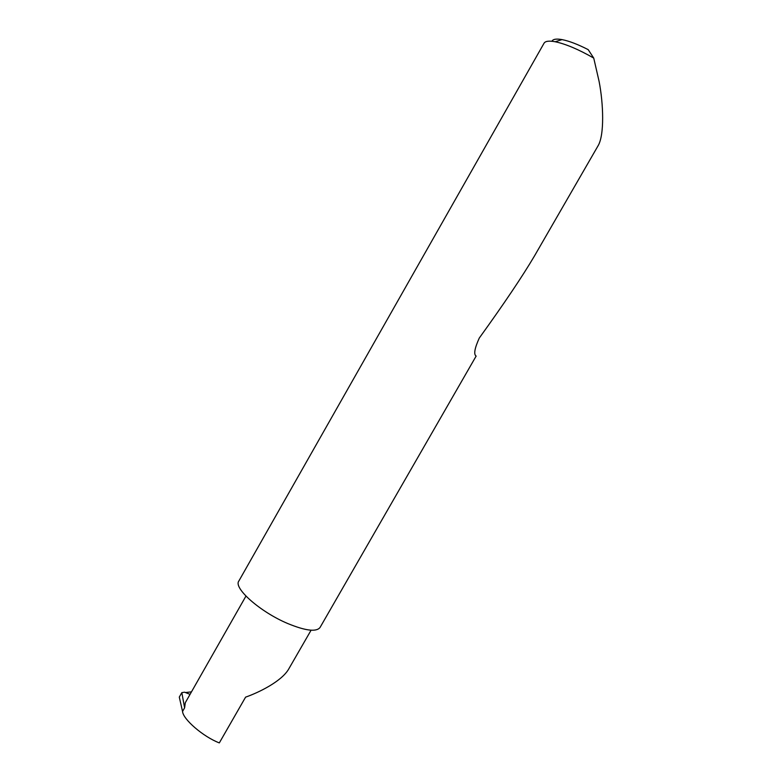 <?xml version="1.0" encoding="UTF-8"?>
<svg xmlns="http://www.w3.org/2000/svg" width="782" height="782" viewBox="0 0 782 782"><rect width="100%" height="100%" fill="white"/><g stroke="black" fill="none" stroke-linecap="round" stroke-linejoin="round"><path stroke-width="1.17" d="M190.055 694.348L184.611 692.197L181.825 692.637L184.611 707.818L182.548 711.454C183.008 719.284 203.359 736.839 219.322 742.9L245.587 697.143C258.343 692.705 280.865 681.796 288.372 669.607L311.089 630.204M534.468 255.978L598.025 145.863C604.574 135.12 603.44 103.674 599.09 81.367L593.734 58.083C578.582 49.413 565.728 43.968 555.161 41.749C548.974 40.605 545.259 41.114 544.018 43.264L238.852 581.016C233.163 587.996 260.25 612.013 287.825 623.567C305.576 630.83 316.319 632.139 320.024 627.506L476.14 356.084C473.55 354.432 474.596 348.43 479.268 338.078C504.048 303.699 522.454 276.329 534.468 255.978L534.839 255.343M182.548 711.454L179.293 697.094L181.825 692.637M191.473 691.855L185.5 692.549M245.949 596.099L185.295 702.725L184.611 707.818M551.945 41.27C552.923 39.129 556.295 38.582 562.043 39.608C569.149 41.016 577.869 44.359 588.191 49.637L593.734 58.083M562.043 39.608L555.161 41.749"/></g></svg>
